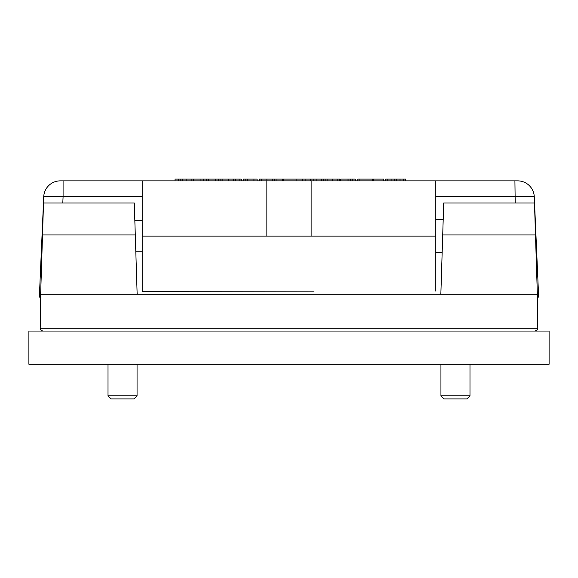 <?xml version="1.0" encoding="UTF-8"?>
<svg xmlns="http://www.w3.org/2000/svg" width="578" height="578" viewBox="0 0 578 578"><rect width="100%" height="100%" fill="white"/><g stroke="black" fill="none" stroke-linecap="round" stroke-linejoin="round"><path stroke-width="0.87" d="M134.963 224.748L135.194 232.118M135.498 241.647L135.722 248.807M135.844 252.658L135.866 253.265M535.488 234.964L534.484 203.001L443.716 203.001L442.712 234.964L535.488 234.964L537.352 294.281L40.648 294.281L42.512 234.964L135.288 234.964L134.284 203.001L43.516 203.001L42.512 234.964M137.145 294.029L135.288 234.964M442.712 234.964L440.855 294.029M537.352 294.281L537.793 328.579L536.767 330.435L535.04 331.042L536.998 330.226L537.807 328.275L40.193 328.275L40.792 329.995L42.649 331.021L41.002 330.226L40.207 328.579L40.648 294.281M43.516 203.001L134.284 203.001M311.137 180.863L311.137 236.12L435.805 236.12L435.805 180.863L266.863 180.863L266.863 236.12L311.137 236.12M266.863 180.863L142.195 180.863L142.195 291.37L313.97 291.124M435.805 291.124L435.805 236.12M435.805 196.744L514.919 196.744C526.637 196.354 533.089 196.354 534.274 196.744A16.603 16.603 0 0 0 517.686 180.863L435.805 180.863M142.195 180.863L60.314 180.863A16.603 16.603 0 0 0 43.726 196.744A16.603 16.603 0 0 1 60.314 180.863M220.883 180.863L220.883 179.093L203.254 179.093L203.254 180.863M241.337 180.863L241.337 179.093L220.883 179.093M239.126 180.863L239.126 179.093M245.614 179.093L243.403 179.093L243.403 180.863M325.111 180.863L325.111 179.093L259.522 179.093L259.522 180.863M355.326 180.863L355.326 179.093L340.623 179.093L340.623 180.863M352.183 180.863L352.183 179.093M383.626 180.863L383.626 179.093L357.753 179.093L357.753 180.863M193.594 180.863L193.594 179.093L175.033 179.093L175.033 180.863M191.145 180.863L191.145 179.093M186.853 180.863L186.853 179.093M182.482 180.863L182.482 179.093M180.134 180.863L180.134 179.093M203.174 180.863L203.174 179.093L193.594 179.093M200.963 180.863L200.963 179.093M218.455 180.863L218.455 179.093M215.312 180.863L215.312 179.093M208.607 180.863L208.607 179.093M206.548 180.863L206.548 179.093M274.239 180.863L274.239 179.093M272.245 180.863L272.245 179.093M261.516 180.863L261.516 179.093M282.483 180.863L282.483 179.093M276.031 180.863L276.031 179.093M296.904 180.863L296.904 179.093M283.516 180.863L283.516 179.093M339.828 180.863L339.828 179.093L325.111 179.093M337.827 180.863L337.827 179.093M327.105 180.863L327.105 179.093M350.268 180.863L350.268 179.093M348.057 180.863L348.057 179.093M372.485 180.863L372.485 179.093M359.104 180.863L359.104 179.093M373.215 180.863L373.215 179.093M405.655 180.863L405.655 179.093L385.613 179.093L385.613 180.863M403.379 180.863L403.379 179.093M400.034 180.863L400.034 179.093M396.71 180.863L396.71 179.093M394.456 180.863L394.456 179.093M391.111 180.863L391.111 179.093M387.78 180.863L387.78 179.093M323.622 180.863L323.622 179.093M313.211 180.863L313.211 179.093M311 180.863L311 179.093M302.388 180.863L302.388 179.093M305.119 180.863L305.119 179.093M310.726 180.863L310.726 179.093M257.094 180.863L257.094 179.093L245.18 179.093L245.18 180.863M253.952 180.863L253.952 179.093M247.247 180.863L247.247 179.093M235.6 180.863L235.6 179.093M233.606 180.863L233.606 179.093M222.884 180.863L222.884 179.093M203.904 180.863L203.904 179.093M515.193 203.001L514.919 180.863M537.439 297.085L538.653 297.085L534.274 196.744A16.603 16.603 0 0 0 517.686 180.863M40.561 297.085L39.347 297.085L43.726 196.744C44.911 196.354 51.363 196.354 63.081 196.744L63.081 180.863M549.1 364.241L28.9 364.241L28.9 331.042L549.1 331.042L549.1 364.241M435.805 219.561L443.196 219.561M142.195 220.435L134.833 220.435M142.195 251.798L135.816 251.798M455.464 398.907L466.908 398.907L469.986 395.829L440.942 395.829L444.02 398.907L455.464 398.907M122.536 398.907L133.98 398.907L137.058 395.829L108.014 395.829L111.092 398.907L122.536 398.907M142.195 236.12L266.863 236.12M266.884 180.863L266.884 179.093M332.473 180.863L332.473 179.093M321.549 180.863L321.549 179.093M316.137 180.863L316.137 179.093M228.252 180.863L228.252 179.093M178.407 180.863L178.407 179.093M62.807 203.001L63.081 196.744L142.195 196.744M442.156 252.68L435.805 252.68M440.942 364.241L440.942 395.829M469.986 364.241L469.986 395.829M108.014 364.241L108.014 395.829M137.058 364.241L137.058 395.829"/></g></svg>
